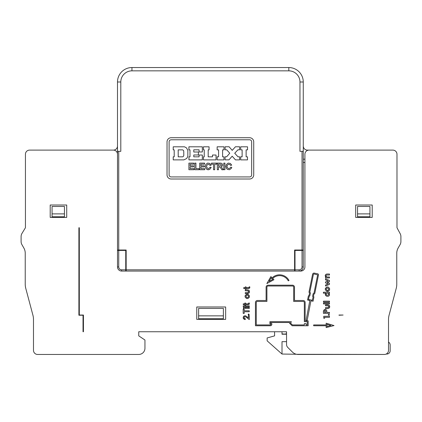 <?xml version="1.0" encoding="UTF-8"?>
<svg xmlns="http://www.w3.org/2000/svg" width="422" height="422" viewBox="0 0 422 422"><rect width="100%" height="100%" fill="white"/><g stroke="black" fill="none" stroke-linecap="round" stroke-linejoin="round"><path stroke-width="0.63" d="M314.015 293.042L313.108 293.786L312.628 296.334L313.045 297.114L312.417 300.274L308.503 299.499L309.131 296.397L309.811 295.906L310.407 292.984L309.848 292.013L313.414 274.332L313.942 273.936L317.65 274.859L314.015 293.042M294.498 287.203L294.498 300.496L303.128 300.496A2.02 2.02 0 0 1 305.148 302.521L305.148 320.847L306.514 320.847L306.267 319.301L309.853 300.48L307.554 300.026L308.387 295.912L309.068 295.426L309.537 293.126L308.973 292.156L312.665 273.862L313.789 273.023L318.019 273.862L318.526 274.717L314.775 293.49L313.868 294.234L313.493 296.202L313.915 296.982L313.071 301.245L310.93 300.823L307.353 319.57L306.799 320.847L308.166 320.847L308.166 325.763L292.145 325.763L289.503 323.199L289.503 322.498L270.718 322.498L270.718 323.199L271.837 323.679L271.837 324.275A1.488 1.488 0 0 1 270.349 325.763L255.447 325.763L255.447 302.521A2.02 2.02 0 0 1 257.467 300.496L266.097 300.496L266.097 287.203A2.02 2.02 0 0 1 268.118 285.182L292.478 285.182A2.02 2.02 0 0 1 294.498 287.203M292.478 286.005L268.118 286.005A1.197 1.197 0 0 0 266.92 287.203L266.92 301.445L257.467 301.445A1.197 1.197 0 0 0 256.27 302.643L256.27 324.935L270.265 324.935A0.659 0.659 0 0 0 270.924 324.275L269.895 323.737L269.895 321.675L291.28 321.675L291.28 322.128L290.331 322.893L292.435 324.935L304.325 324.935L304.325 323.653L306.098 323.653L306.098 324.935L307.295 324.935L307.295 321.675L304.325 321.675L304.325 302.643A1.197 1.197 0 0 0 303.128 301.445L293.675 301.445L293.675 287.203A1.197 1.197 0 0 0 292.478 286.005L268.118 286.005M396.981 227.722L400.082 233.514A6.193 6.193 0 0 1 400.9 236.589L400.9 241.558A6.193 6.193 0 0 1 400.082 244.628L398.131 248.046A10.323 10.323 0 0 0 396.77 253.163L396.77 284.175A16.511 16.511 0 0 1 396.216 288.432L389.073 315.213A16.511 16.511 0 0 0 388.514 319.465L388.514 350.329A4.13 4.13 0 0 1 384.389 354.459L298.222 354.459A8.255 8.255 0 0 1 292.388 352.038L287.757 347.411A4.13 4.13 0 0 1 286.549 344.489L286.549 331.75L138.754 331.75L138.754 335.88L144.946 340.011L144.946 348.266A6.193 6.193 0 0 1 138.754 354.459L37.611 354.459A4.13 4.13 0 0 1 33.486 350.329L33.486 319.465A16.511 16.511 0 0 0 32.927 315.213L25.784 288.432A16.511 16.511 0 0 1 25.23 284.175L25.23 253.163A10.323 10.323 0 0 0 23.869 248.046L21.918 244.628A6.193 6.193 0 0 1 21.1 241.558L21.1 236.589A6.193 6.193 0 0 1 21.918 233.514L25.436 227.722L25.436 154.236A4.13 4.13 0 0 1 29.561 150.111L113.365 150.111A4.13 4.13 0 0 1 117.495 154.236L117.495 266.936A4.13 4.13 0 0 0 121.626 271.066L300.791 271.066A4.13 4.13 0 0 0 304.916 266.936L304.916 154.236A4.13 4.13 0 0 1 309.046 150.111L392.85 150.111A4.13 4.13 0 0 1 396.981 154.236L396.981 227.722M338.977 315.239L343.102 315.034L338.977 315.034M326.164 327.577L334.024 325.557L326.164 323.199L326.164 324.935L313.651 324.935L313.651 325.763L326.164 325.763L326.164 327.577M288.273 280.846L289.001 280.456A10.687 10.687 0 0 0 272.127 277.855L270.892 276.584L266.857 283.568L273.947 279.717L272.707 278.446A9.859 9.859 0 0 1 288.273 280.846M50.202 205.013L50.202 217.399L66.718 217.399L66.718 205.013L50.202 205.013M372.209 205.013L372.209 217.399L355.693 217.399L355.693 205.013L372.209 205.013M196.757 319.364L225.654 319.364L225.654 306.984L196.757 306.984L196.757 319.364M246.216 317.18L249.254 319.57L249.254 315.735L248.384 315.735L248.384 317.835L245.493 315.735L244.116 315.951L243.536 316.458L243.177 317.777L243.32 318.483L244.333 319.422L245.272 319.57L245.272 318.7L244.116 318.193L244.19 316.964L245.203 316.674L246.216 317.18M243.177 309.131L243.177 313.398L244.19 313.398L244.19 311.731L249.254 311.731L249.254 310.792L244.19 310.792L244.19 309.131L243.177 309.131M249.254 308.466L249.254 307.453L245.272 307.453L245.272 308.466L249.254 308.466M244.407 307.596L243.457 307.606L243.399 308.118L244.19 308.466L244.407 307.596M243.246 305.85L243.246 306.794L249.254 306.794L249.254 305.85L243.246 305.85M249.333 303.56L249.297 302.98L248.627 303.091L248.653 303.429A0.575 0.575 0 0 1 248.442 303.824A0.775 0.775 0 0 1 248.236 303.851L245.615 303.856L245.615 303.091L244.813 303.091L244.813 303.856L243.246 303.856L243.246 304.615L244.813 304.615L244.813 305.169L245.615 305.169L245.615 304.6L248.685 304.578M248.653 304.589L249.233 304.188A1.055 1.055 0 0 0 249.339 303.56M249.333 295.706L248.168 294.387L246.807 294.239L245.346 295.326L245.124 297.051L246.358 298.365L247.719 298.518L249.18 297.499L249.333 295.706M245.272 293.58L247.735 293.58L249.038 293L249.465 291.702L249.038 290.325L247.735 289.819L245.272 289.819L245.272 290.758L247.936 290.827L248.674 291.702L247.936 292.578L245.272 292.641L245.272 293.58M249.085 286.913L249.745 286.807L249.085 286.913L249.112 287.25A0.575 0.575 0 0 1 248.901 287.646A0.775 0.775 0 0 1 248.695 287.672L246.073 287.677L246.073 286.913L245.272 286.913L245.272 287.677L243.705 287.677L243.705 288.437L245.272 288.437L245.272 288.991L246.073 288.991L246.073 288.426L249.144 288.4M249.112 288.411L249.692 288.01A1.055 1.055 0 0 0 249.798 287.382L249.782 287.224M324.634 317.302L329.482 317.302L329.482 316.289L323.764 316.289L323.764 318.241L324.634 318.241L324.634 317.302M329.266 315.26L329.266 314.39L328.543 314.39L328.321 315.044L329.266 315.26M323.405 311.42L323.405 313.361L329.482 313.361L329.482 312.422L326.876 312.422L326.586 310.254L325.705 309.521L324.128 309.817L323.405 311.42M325.504 308.572L327.963 308.572L329.266 307.991L329.693 306.694L329.266 305.317L327.963 304.811L325.504 304.811L325.504 305.75L328.163 305.818L328.902 306.694L328.163 307.569L325.504 307.633L325.504 308.572M323.474 302.985L323.474 303.924L329.482 303.924L329.482 302.985L323.474 302.985M323.474 301.16L323.474 302.099L329.482 302.099L329.482 301.16L323.474 301.16M325.789 295.632L327.024 296.355L328.395 296.207L329.118 295.701L329.556 294.904L329.049 293.169L329.482 293.169L329.482 292.23L323.405 292.23L323.405 293.169L325.863 293.169L325.288 294.398L325.789 295.632M328.395 291.127L329.408 290.262L329.561 288.463L328.395 287.15L327.034 286.997L325.573 288.089L325.351 289.808L326.586 291.127L328.395 291.127L327.741 291.307M325.504 285.035L325.504 286.047L329.482 284.386L329.482 283.299L327.092 282.429L329.482 281.564L329.482 280.477L325.504 278.81L325.504 279.897L328.179 280.983L325.504 281.996L325.504 282.861L328.179 283.874L325.504 285.035M325.504 276.985L325.504 277.929L329.482 277.929L329.482 276.985L326.955 276.985L326.011 276.262L326.153 275.397L326.66 275.033L329.482 275.033L329.482 274.02L326.802 274.02L325.863 274.384L325.278 275.191L325.357 276.194L325.937 276.985L325.504 276.985M248.094 314.422L248.674 315.144L249.254 314.78L248.674 313.989L248.094 314.422M83.023 331.75L83.435 331.75L83.435 315.034L79.31 315.034L79.31 227.722L78.898 227.722L78.898 315.239L83.023 315.239L83.023 331.75M282.007 331.75L282.007 334.229L286.549 334.229M283.041 333.818L283.874 334.229L283.041 333.818L282.212 334.229M286.343 334.229L286.549 331.75M79.294 245.061L79.294 240.102M78.898 227.722L78.898 315.239M79.31 315.239L79.299 227.722M23.811 247.946L21.918 244.628M303.265 145.98A4.13 4.13 0 0 0 307.395 150.111A4.13 4.13 0 0 1 303.265 145.98A4.13 4.13 0 0 0 307.395 150.111L327.625 150.111M117.495 154.236L117.495 81.989A14.448 14.448 0 0 1 131.944 67.541L288.817 67.541A14.448 14.448 0 0 1 303.265 81.989L303.265 266.936A4.13 4.13 0 0 1 299.14 271.066L299.14 269.827A2.891 2.891 0 0 0 302.031 266.936L303.265 266.936A4.13 4.13 0 0 1 299.14 271.066M298.723 250.425L298.723 250.014M303.265 250.425L295.01 250.425L295.01 271.066M294.598 271.066L294.598 250.014L303.265 250.014M117.495 250.014L126.162 250.014L126.162 271.066M122.037 250.425L122.037 250.014M125.751 271.066L125.751 250.425L117.495 250.425M303.265 81.989L299.963 81.989A11.146 11.146 0 0 0 288.817 70.843L131.944 70.843A11.146 11.146 0 0 0 120.797 81.989L120.797 151.345L117.495 151.345M304.916 164.559L304.916 162.491L303.265 162.491M299.963 81.989L299.963 151.345L303.265 151.345M171.163 137.725A4.13 4.13 0 0 0 167.033 141.85L167.033 174.877A4.13 4.13 0 0 0 171.163 179.007L249.597 179.007A4.13 4.13 0 0 0 253.727 174.877L253.727 141.85A4.13 4.13 0 0 0 249.597 137.725L171.163 137.725M169.101 141.85A2.063 2.063 0 0 1 171.163 139.787L249.597 139.787A2.063 2.063 0 0 1 251.665 141.85L251.665 174.877A2.063 2.063 0 0 1 249.597 176.939L171.163 176.939A2.063 2.063 0 0 1 169.101 174.877L169.101 141.85M226.456 164.427L225.907 166.516L226.588 168.563L227.384 169.333L229.473 169.734L231.314 168.404L231.805 167.407L230.692 167.159L229.895 168.23L228.661 168.584L227.527 167.887L226.962 166.579L227.331 165.218L228.371 164.337L229.637 164.443L230.57 165.382L231.725 165.134L230.291 163.419L228.165 163.087L226.456 164.427M224.952 163.114L223.797 163.114L223.797 169.676L224.952 169.718L224.952 163.114M209.766 163.435L207.645 163.066L205.915 164.374L205.329 166.453L205.973 168.51L207.745 169.744L209.861 169.248L211.206 167.444L210.135 167.159L209.333 168.188L208.12 168.505L207.028 167.798L206.511 166.516L206.896 165.192L207.93 164.358L209.164 164.49L210.05 165.424L211.164 165.176L209.766 163.435M199.727 163.114L199.727 169.718L204.765 169.718L204.765 168.642L200.888 168.642L200.888 166.869L204.396 166.869L204.396 165.793L200.888 165.793L200.888 164.184L204.601 164.184L204.601 163.114L199.727 163.114M194.774 169.718L199.068 169.718L199.068 168.642L195.929 168.642L195.929 163.114L194.774 163.114L194.774 169.718M188.914 163.114L188.914 169.718L193.951 169.718L193.951 168.642L190.069 168.642L190.069 166.869L193.577 166.869L193.577 165.793L190.069 165.793L190.069 164.184L193.788 164.184L193.788 163.114L188.914 163.114M240.682 146.803L240.682 149.863L242.128 149.863L242.128 156.794L240.682 156.794L240.682 159.891L247.492 159.891L247.492 156.836L246.131 156.836L246.131 149.863L247.535 149.863L247.535 146.803L240.682 146.803M225.121 149.821L226.73 149.821L229.758 153.207L226.646 156.794L225.079 156.794L225.079 159.848L228.956 159.848L232.174 156.203L235.481 159.891L239.612 159.891L239.612 156.794L237.997 156.794L234.727 153.228L237.918 149.821L239.612 149.821L239.612 146.766L235.439 146.766L232.221 150.374L229.083 146.766L225.121 146.766L225.121 149.821M224.003 146.803L217.151 146.803L217.151 149.863L218.596 149.863L218.596 156.794L217.151 156.794L217.151 159.891L223.961 159.891L223.961 156.836L222.6 156.836L222.6 149.863L224.003 149.863L224.003 146.803M209.059 149.863L209.059 146.803L203.404 146.803L203.446 149.863L204.232 149.863L204.232 156.836L203.446 156.836L203.446 159.891L216.038 159.891L216.038 155.022L212.488 155.022L212.488 156.836L208.194 156.836L208.194 149.863L209.059 149.863M202.333 146.803L188.914 146.803L188.914 149.863L189.99 149.863L189.99 156.836L188.956 156.836L188.956 159.891L202.333 159.891L202.333 155.022L199.068 155.022L199.068 156.836L193.788 156.836L193.788 154.98L198.409 154.98L198.409 152.01L193.788 152.01L193.788 149.821L199.068 149.821L199.068 151.967L202.333 151.967L202.333 146.803M173.226 159.891L173.226 156.794L174.217 156.794L174.175 149.863L173.226 149.863L173.226 146.803L184.498 146.803L186.461 147.858L187.843 150.353L187.843 156.467L186.651 158.514L183.876 159.891L173.226 159.891M216.781 164.184L216.781 163.114L211.454 163.114L211.454 164.184L213.516 164.184L213.516 169.718L214.677 169.76L214.677 164.184L216.781 164.184M217.314 169.76L217.314 163.114L220.785 163.114L222.009 163.536L222.684 164.97L222.325 165.983L221.197 166.785L223.343 169.76L221.898 169.76L220.289 167.323L219.213 166.954L218.475 166.954L218.475 169.76L217.314 169.76M208.832 169.734L208.304 169.739M207.745 169.744L206.754 169.291M182.636 149.863L178.179 149.863L178.221 156.836L182.679 156.836L183.333 156.446L183.797 155.433L183.755 151.266L183.491 150.432L182.636 149.863M220.374 164.142L218.475 164.142L218.475 165.92L220.416 165.893L221.265 165.493L221.487 164.844L220.374 164.142M198.614 308.429L223.386 308.429L223.386 318.747L198.614 318.747L198.614 308.429M223.386 315.856L198.614 315.856M400.082 244.628L398.189 247.946M397.366 249.718L397.266 250.014M396.363 287.836L396.501 287.145M396.685 285.836L396.722 285.451M396.749 285.045L396.764 284.618M384.389 354.459L296.597 354.295M274.574 331.75L274.574 335.88L267.142 337.943L267.142 340.834L282.007 354.042L296.423 354.258M388.514 342.1A3.302 3.302 0 0 1 390.165 344.964L390.165 350.74A3.302 3.302 0 0 1 386.863 354.042L386.188 354.042M282.007 354.042L282.007 341.662L286.549 341.662M357.555 206.458L369.936 206.458L369.936 216.781L357.555 216.781L357.555 206.458M369.936 213.891L357.555 213.891M117.495 145.98A4.13 4.13 0 0 1 113.365 150.111L94.792 150.111M24.592 249.602L24.392 249.101M24.634 249.718L24.734 250.014A10.323 10.323 0 0 1 25.23 253.163A10.323 10.323 0 0 0 24.734 250.014L24.56 249.518M25.658 287.909L25.362 286.295M25.32 285.921L25.283 285.515M25.251 285.087L25.236 284.639M25.23 253.163A10.323 10.323 0 0 0 24.734 250.014M64.445 206.458L52.064 206.458L52.064 216.781L64.445 216.781L64.445 206.458M64.445 213.891L52.064 213.891M134.629 354.459L138.754 354.459M144.946 340.011L144.946 348.266M326.987 324.312L330.917 325.489L326.987 326.501L326.987 324.312M269.036 281.442L271.093 277.882L272.712 279.448L269.036 281.442M245.203 316.674L244.744 316.695M244.48 316.748L244.19 316.964M243.969 317.903L244.116 318.193M244.333 318.483L244.623 318.626M245.272 318.7L244.807 318.673M243.246 317.112L243.209 317.434M243.684 308.466L243.399 308.113M245.615 303.856L248.236 303.851M248.627 303.091L249.286 302.985L249.323 303.402M248.748 304.563A0.654 0.654 0 0 1 248.711 304.568L247.371 304.589M249.397 296.197L249.328 295.69M249.18 297.499L249.37 296.803M248.168 298.365L247.508 298.544M246.358 298.365L246.975 298.544M245.055 296.629L245.129 297.062M245.129 295.695L245.077 296.054M246.358 294.387L246.975 294.213M248.168 294.387L247.508 294.213M248.458 296.629L248.31 295.764L247.587 295.184L246.648 295.326L246.068 295.98L246.284 297.209L247.081 297.642L248.168 297.209L248.458 296.629M247.698 292.62L245.272 292.641M247.951 292.567L248.31 292.351M248.31 291.048L247.951 290.832M245.272 290.758L247.698 290.779M249.439 291.386L249.397 290.98M249.397 292.42L249.439 292.003M246.073 287.677L248.695 287.672M249.207 288.39A0.654 0.654 0 0 1 249.17 288.395L247.83 288.411M323.474 310.829L323.431 311.204M324.898 309.484L324.565 309.526M325.715 309.526L325.373 309.484M326.85 311.204L326.802 310.835M325.431 310.471L325.937 312.422L324.418 312.422L324.486 310.829L325.431 310.471M327.931 307.612L325.504 307.633M328.179 307.559L328.543 307.343M328.543 306.04L328.179 305.823M325.504 305.75L327.926 305.771M329.666 306.377L329.624 305.971M329.624 307.411L329.666 306.994M325.504 295.268L325.325 294.651M325.504 293.533L325.325 294.15M328.395 295.052L326.95 295.268L326.296 294.836L326.227 293.823L327.24 293.169L328.253 293.316L328.759 294.181L328.395 295.052M326.586 291.127L327.208 291.301M325.283 289.392L325.357 289.824M325.357 288.453L325.304 288.817M326.586 287.15L327.208 286.971M328.395 287.15L327.741 286.971M329.624 288.959L329.556 288.453M329.408 290.262L329.598 289.566M327.963 290.262L327.308 290.405L326.37 289.682L326.296 288.738L327.166 287.946L328.543 288.521L328.611 289.682L327.963 290.262M325.357 276.194L325.214 275.698M326.37 276.769L326.66 276.916M329.482 276.985L326.844 276.959M295.01 269.827L299.14 269.827M126.162 269.827L294.598 269.827M121.626 271.066L121.626 269.827L125.751 269.827M121.626 269.827A2.891 2.891 0 0 1 118.735 266.936L117.495 266.936M118.735 250.425L118.735 266.936M118.735 151.345L118.735 250.014M120.797 81.989L117.495 81.989M131.944 67.541L131.944 70.843M303.265 159.189L304.916 159.189M302.031 250.014L302.031 151.345M288.817 70.843L288.817 67.541M302.031 266.936L302.031 250.425M285.937 334.229L285.103 333.818L284.27 334.229"/></g></svg>
